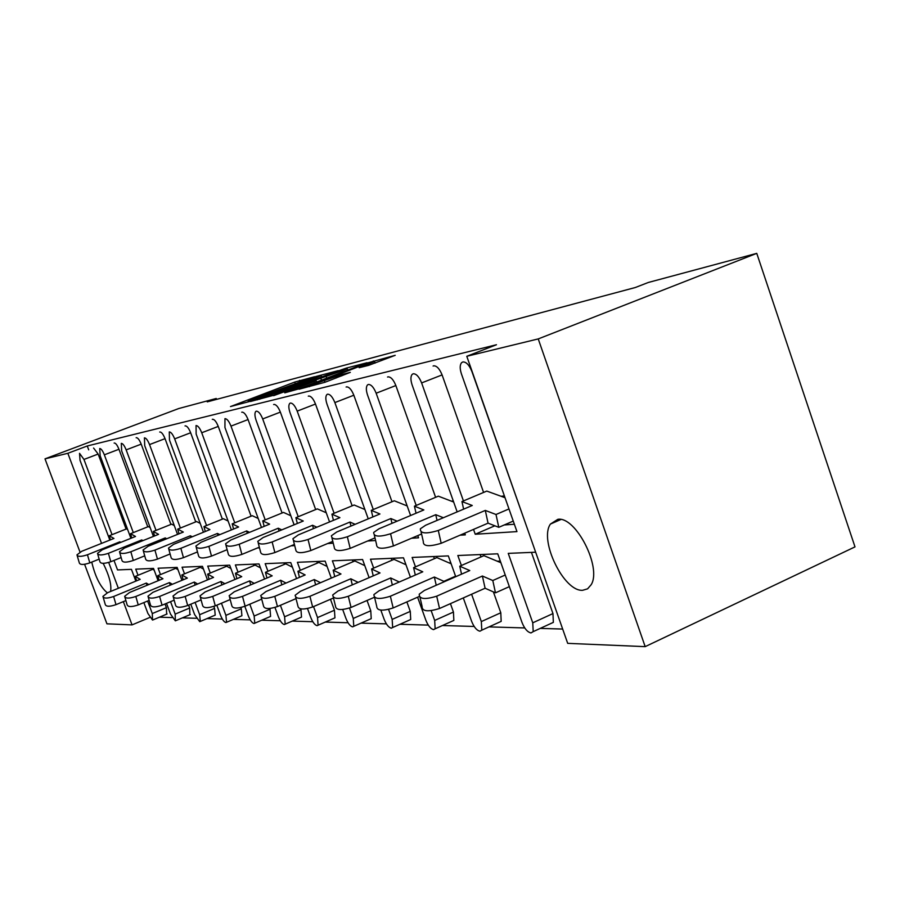 <?xml version="1.0" encoding="UTF-8"?>
<svg xmlns="http://www.w3.org/2000/svg" width="900" height="900" viewBox="0 0 900 900"><rect width="100%" height="100%" fill="white"/><g stroke="black" fill="none" stroke-linecap="round" stroke-linejoin="round"><path stroke-width="1.35" d="M314.561 376.74L294.728 382.072L230.501 406.564L249.356 401.546L250.976 400.871L248.107 401.31L260.696 396.259L314.561 376.74M557.831 519.322L550.429 524.07C538.83 540.202 563.873 591.874 582.649 590.288L587.587 588.836L591.199 584.674C601.999 567.416 575.64 516.071 557.831 519.322M91.755 562.106C95.265 576.9 100.451 587.137 107.302 592.83M368.595 365.366L395.213 355.331L367.92 362.835L299.126 389.194L325.069 382.241L350.325 372.353L341.348 374.659L309.105 385.83L359.168 366.48L374.569 361.53L359.156 367.718L368.595 365.366M466.785 356.287L538.234 338.918L645.176 646.639L567.697 643.354L466.785 356.287L496.474 344.734L87.255 445.984L67.849 453.296L101.554 543.386M80.01 552.082L45 458.854L178.695 408.555L216.248 398.475L207.236 401.873L635.355 287.505L648.304 282.476L756.765 253.361L538.234 338.918M45 458.854L67.849 453.296M338.321 370.62L316.069 376.459L250.493 401.501L273.679 395.257L338.321 370.62M346.444 368.066L367.009 362.745L298.575 388.946L284.749 392.839L316.159 380.689L310.41 382.084L273.668 395.662L341.224 369.855L346.444 368.066L346.646 368.618M216.248 398.475L216.585 399.375M461.385 565.504L457.83 555.514L497.745 553.815L522.045 622.564C524.543 628.74 527.524 632.194 530.989 632.925L533.205 631.631L532.755 622.822L508.241 553.376L535.658 552.206M405.236 564.424L405.844 564.401M449.055 562.882L450.799 562.826M497.205 561.184L500.31 561.082M532.755 622.822L552.96 613.575L531.439 552.386M552.96 613.575L553.354 622.361L550.609 623.633M463.298 597.926L471.634 621.337C474.019 627.21 476.775 630.495 479.925 631.192L481.781 630.169L481.331 621.574L500.794 612.776L493.391 591.908M480.994 556.931L480.15 554.569M500.794 612.776L501.176 621.36L498.96 622.373M417.6 597.195L425.858 620.224C428.13 625.826 430.706 628.965 433.575 629.617L435.139 628.796L434.678 620.438L453.442 612.056L450.439 603.641M434.385 558.675L433.62 556.538M453.442 612.056L453.848 620.404L452.036 621.225M380.835 610.121L384.109 619.2C386.28 624.566 388.688 627.559 391.32 628.178L392.659 627.514L392.164 619.403L410.276 611.393L406.868 601.909M391.905 560.273L391.219 558.337M410.276 611.393L410.704 619.504L409.207 620.168M342.709 609.536L345.881 618.266C347.963 623.408 350.213 626.276 352.642 626.861L353.779 626.321L353.261 618.446L370.766 610.785L367.043 600.48M353.036 561.735L352.406 559.98M370.766 610.785L371.228 618.649L369.968 619.2M307.507 608.569L310.736 617.411C312.728 622.35 314.854 625.095 317.093 625.658L318.082 625.207L317.531 617.58L334.451 610.234L330.48 599.288M317.34 563.096L316.755 561.488M334.451 610.234L334.946 617.85L333.9 618.311M274.972 607.466L278.325 616.624C280.249 621.36 282.24 624.004 284.321 624.544L285.188 624.161L284.602 616.781L300.983 609.716L300.679 608.861M284.434 564.356L283.894 562.882M300.983 609.716L301.511 617.096L300.611 617.49M244.811 606.308L248.333 615.893C250.189 620.46 252.079 622.991 254.014 623.509L254.768 623.194L254.16 616.039L270.023 609.244L269.752 608.49M254.002 565.526L253.496 564.165M270.023 609.244L270.585 616.399L269.82 616.725M216.81 605.194L220.511 615.217C222.3 619.616 224.089 622.058 225.889 622.553L226.553 622.283L225.911 615.352L241.312 608.805L240.84 607.545M225.776 566.618L225.315 565.358M241.312 608.805L241.898 615.735L241.234 616.016M190.778 604.204L194.625 614.587L199.732 621.664L200.317 621.428L199.654 614.711L214.594 608.4L213.851 606.375M199.541 567.641L199.102 566.471M214.594 608.4L215.213 615.116L214.639 615.352M166.511 603.349L170.471 614.002L175.343 620.842L175.174 614.115L189.686 608.018L188.606 605.115M175.072 568.597L174.667 567.506M189.686 608.018L189.833 614.745M143.854 602.595L147.904 613.451L152.539 620.066L152.291 613.553L166.399 607.658L165.026 603.967M152.201 569.486L151.83 568.474M166.399 607.658L166.635 614.171M159.424 617.197L172.148 617.569M182.419 617.873L196.369 618.278M207.011 618.592L222.322 619.043M233.381 619.369L250.222 619.864M261.72 620.201L280.294 620.752M292.252 621.101L312.806 621.709M325.26 622.069L348.041 622.744M361.046 623.126L386.392 623.869M399.96 624.274L428.265 625.106M442.44 625.523L474.176 626.456M488.993 626.895L524.734 627.941M540.225 628.403L562.669 629.055M415.485 566.842L412.121 557.449L448.335 555.908L455.738 576.697M373.669 568.08L370.474 559.215L403.481 557.809L410.423 577.17M335.43 569.227L332.381 560.824L362.588 559.541L369.113 577.643M300.308 570.285L297.405 562.309L325.147 561.127L331.312 578.115M267.952 571.264L265.174 563.67L290.745 562.59L296.572 578.576M238.039 572.186L235.373 564.941L259.02 563.929L264.555 579.038M210.296 573.03L207.743 566.111L229.68 565.178L234.945 579.488M184.511 573.829L182.059 567.191L202.455 566.336L207.472 579.915M160.481 574.582L158.119 568.215L177.131 567.405L181.924 580.331M138.026 575.28L135.743 569.16L153.518 568.406L158.107 580.736M504.248 524.959L514.373 524.25M528.142 530.831L471.915 371.531C469.271 365.029 466.256 361.822 462.848 361.935L461.531 362.711C459.799 365.017 459.765 368.741 461.43 373.905L516.96 531.608L475.234 534.24L494.843 525.791M406.327 505.609L407.025 505.541M451.406 501.176L453.296 500.985M501.098 496.282L504.405 495.956M87.255 445.984L88.706 449.854M93.566 448.02L98.156 454.05L83.959 459.439L79.538 453.319L80.032 460.327L109.834 540.09M126.101 529.065L98.156 454.05M114.142 443.048L114.3 442.991C115.74 443.081 117.293 445.174 118.957 449.269L104.344 454.815C102.679 450.72 101.138 448.616 99.72 448.504L100.159 455.771L130.905 538.312M147.769 526.826L118.957 449.269M136.148 437.738L136.316 437.67C137.858 437.76 139.477 439.92 141.199 444.15L126.157 449.876C124.436 445.635 122.816 443.464 121.297 443.363L121.669 450.889L153.428 536.411M170.921 524.441L141.199 444.15M159.716 432.045L159.907 431.966C161.55 432.045 163.26 434.284 165.037 438.66L149.535 444.577C147.746 440.179 146.047 437.94 144.428 437.85L144.72 445.669L177.547 534.398M195.727 521.876L165.037 438.66M185.029 425.925L185.243 425.846C187.009 425.914 188.809 428.22 190.654 432.765L174.656 438.885C172.8 434.329 171.011 432 169.279 431.921L169.481 440.055L203.456 532.238M222.379 519.131L190.654 432.765M212.287 419.344L212.535 419.254C214.425 419.31 216.326 421.695 218.25 426.42L201.724 432.754C199.8 428.017 197.91 425.61 196.042 425.543L196.144 434.014L231.356 529.931M251.078 516.184L218.25 426.42M241.729 412.234L242.01 412.132C244.046 412.178 246.06 414.652 248.062 419.558L230.985 426.116C228.982 421.189 226.98 418.702 224.966 418.646L224.944 427.489L261.484 527.456M282.082 513L248.062 419.558M273.634 404.539L273.938 404.415C276.142 404.438 278.291 407.014 280.361 412.121L262.699 418.939C260.618 413.798 258.491 411.21 256.32 411.176L255.791 411.446C254.531 412.954 254.655 415.946 256.14 420.424L294.109 524.801M315.664 509.558L280.361 412.121M308.295 396.169L308.655 396.034C311.051 396.034 313.324 398.7 315.495 404.044L297.202 411.12C295.02 405.754 292.759 403.065 290.396 403.043L289.777 403.369C288.439 405 288.529 408.116 290.059 412.74L329.569 521.944M352.17 505.822L315.495 404.044M346.118 387.034L346.522 386.876C349.132 386.854 351.574 389.644 353.835 395.224L334.868 402.581C332.584 396.979 330.165 394.178 327.6 394.178L326.869 394.571C325.429 396.338 325.485 399.6 327.06 404.348L368.246 518.85M391.995 501.761L353.835 395.224M387.54 377.044L388.012 376.853C390.859 376.808 393.48 379.699 395.854 385.549L376.155 393.221C373.77 387.349 371.171 384.424 368.359 384.457L367.481 384.941C365.951 386.865 365.974 390.274 367.582 395.168L410.591 515.509M435.611 497.317L395.854 385.549M433.103 366.041L433.654 365.827C436.781 365.738 439.594 368.775 442.091 374.918L421.616 382.928C419.108 376.751 416.317 373.691 413.224 373.759L412.155 374.377C410.524 376.47 410.524 380.036 412.155 385.065L457.166 511.886M483.593 492.435L442.091 374.918M460.035 535.196L465.322 534.859L464.726 533.183M411.548 538.245L418.556 537.806L417.769 535.601M367.616 541.012L375.604 540.506M327.623 543.533L333.248 543.173M291.071 545.827L294.705 545.602M257.524 547.942L259.481 547.819M113.996 560.43L117.54 569.925L131.445 569.34L135.844 581.13M475.234 534.24L473.524 529.403M463.433 500.94L421.616 382.928M416.205 505.44L376.155 393.221M373.286 509.524L334.868 402.581M334.114 513.27L297.202 411.12M298.226 516.712L262.699 418.939M265.219 519.874L230.985 426.116M234.754 522.81L201.724 432.754M206.561 525.521L174.656 438.885M180.394 528.041L149.535 444.577M156.037 530.404L126.157 449.876M133.301 532.597L104.344 454.815M112.039 534.656L83.959 459.439M152.291 613.553L147.623 601.031M175.174 614.115L170.55 601.661M199.654 614.711L195.097 602.393M225.911 615.352L221.445 603.236M254.16 616.039L249.806 604.192M284.602 616.781L280.406 605.306M317.531 617.58L313.537 606.6M353.261 618.446L349.493 608.051M392.164 619.403L388.586 609.457M434.678 620.438L431.19 610.706M481.331 621.574L471.6 594.236M108.698 562.455L118.361 588.296M123.345 601.627L132.053 624.893L106.942 623.824L84.589 564.3M110.587 591.469C111.701 584.899 109.237 575.528 103.185 563.344M756.765 253.361L855 546.885L645.176 646.639M149.839 617.445L132.053 624.893M317.993 376.121L257.186 399.195L275.805 393.064L314.168 378.45L321.154 375.548L317.993 376.121M341.37 371.149L347.231 368.696L332.415 373.489L315.202 380.137L341.37 371.149L341.831 372.431M110.441 539.842L109.271 535.759L113.951 538.447L81.742 551.284L76.961 554.861C77.749 556.852 81.248 556.819 87.446 554.771L119.835 541.822L120.769 542.363M87.446 554.771L89.809 562.882C83.633 564.941 80.134 564.952 79.335 562.95L77.175 555.592M127.62 529.481L126.551 528.885L109.271 535.759M89.809 562.882L99.169 559.125M120.06 542.644L119.835 541.822M136.541 580.849L135.281 576.405L140.175 579.352L107.674 592.661L102.915 596.396C103.736 598.579 107.314 598.613 113.636 596.498L146.306 583.065L148.804 584.572M113.636 596.498L115.999 604.654C109.688 606.78 106.121 606.735 105.289 604.53L103.163 597.229M154.159 570.139L152.708 569.284L135.281 576.405M115.999 604.654L125.888 600.581M146.947 585.326L146.306 583.065M131.76 537.964L130.556 533.7L135.517 536.467L102.364 549.731L97.492 553.354C98.28 555.469 101.914 555.457 108.394 553.32L141.739 539.944L142.954 540.619M108.394 553.32L110.824 561.712C104.344 563.85 100.71 563.85 99.922 561.724L97.729 554.175M150.154 527.58L148.331 526.601L130.556 533.7M110.824 561.712L121.14 557.55M142.031 540.99L141.739 539.944M154.564 535.961L153.315 531.484L158.58 534.341L124.425 548.055L119.475 551.734C120.251 553.995 124.031 554.006 130.838 551.767L165.195 537.93L166.725 538.762M130.838 551.767L133.312 560.464C126.517 562.691 122.737 562.68 121.95 560.396L119.745 552.656M174.285 525.555L171.619 524.16L153.315 531.484M133.312 560.464L144.72 555.84M165.555 539.235L165.195 537.93M178.999 533.812L177.716 529.121L183.319 532.069L148.106 546.266L143.078 549.99C143.82 552.398 147.78 552.442 154.935 550.102L190.361 535.77L192.274 536.771M154.935 550.102L157.455 559.114C150.311 561.454 146.362 561.409 145.609 558.967L143.37 551.036M200.194 523.373L196.571 521.539L177.716 529.121M157.455 559.114L170.1 553.972M190.8 537.368L190.361 535.77M205.268 531.506L203.94 526.579L209.925 529.616L173.588 544.342L168.48 548.1C169.189 550.688 173.329 550.755 180.877 548.303L217.44 533.441L219.803 534.634M180.877 548.303L183.454 557.663C175.916 560.126 171.776 560.036 171.056 557.426L168.806 549.281M228.083 521.021L223.391 518.726L203.94 526.579M183.454 557.663L197.482 551.925M217.958 535.387L217.44 533.441M233.572 529.031L232.211 523.845L238.601 526.984L201.071 542.261L195.885 546.053C196.549 548.842 200.88 548.944 208.879 546.368L246.656 530.933L249.536 532.35M208.879 546.368L211.5 556.099C203.524 558.686 199.204 558.562 198.529 555.75L196.256 547.391M258.199 518.49L252.292 515.689L232.211 523.845M211.5 556.099L227.126 549.675M247.264 533.273L246.656 530.933M264.173 526.354L262.755 520.875L269.629 524.126L230.816 540.011L225.574 543.825C226.159 546.84 230.704 546.986 239.197 544.264L278.269 528.21L281.779 529.875M239.197 544.264L241.875 554.411C233.404 557.134 228.859 556.965 228.263 553.916L225.979 545.355M262.755 520.875L283.511 512.415L290.812 515.745M241.875 554.411L259.324 547.2M278.989 531.023L278.269 528.21M297.349 523.474L295.886 517.669L303.277 521.033L263.104 537.559L257.805 541.373C258.3 544.658 263.081 544.86 272.137 541.98L312.581 525.262L316.856 527.209M272.137 541.98L274.871 552.566C265.826 555.446 261.056 555.221 260.55 551.903L258.266 543.139M295.886 517.669L317.34 508.871L326.25 512.764M274.871 552.566L294.401 544.444M313.425 528.626L312.581 525.262M333.439 520.346L331.92 514.181L339.907 517.658L298.282 534.904L292.95 538.695C293.321 542.273 298.35 542.543 308.048 539.494L349.965 522.056L355.151 524.317M308.048 539.494L310.826 550.564C301.151 553.613 296.123 553.32 295.74 549.697L293.468 540.731M331.92 514.181L354.139 505.001L364.882 509.512M310.826 550.564L332.798 541.361M350.944 526.072L349.965 522.056M159.064 580.342L157.759 575.696L162.945 578.745L129.499 592.515L124.65 596.295C125.471 598.624 129.184 598.68 135.821 596.475L169.47 582.581L172.373 584.291M135.821 596.475L138.24 604.924C131.614 607.14 127.901 607.072 127.08 604.71L124.92 597.229M177.953 569.621L175.691 568.339L157.759 575.696M138.24 604.924L149.153 600.39M170.19 585.191L169.47 582.581M183.172 579.825L181.834 574.942L187.346 578.092L152.876 592.346L147.96 596.183C148.759 598.68 152.64 598.77 159.604 596.452L194.276 582.064L197.662 583.999M159.604 596.452L162.067 605.205C155.115 607.523 151.234 607.421 150.435 604.901L148.264 597.24M203.479 569.081L200.295 567.326L181.834 574.942M162.067 605.205L174.15 600.165M195.097 585.067L194.276 582.064M209.059 579.262L207.664 574.132L213.547 577.395L177.998 592.178L173.002 596.059C173.768 598.736 177.829 598.849 185.175 596.43L220.928 581.501L224.876 583.695M185.175 596.43L187.684 605.509C180.349 607.939 176.299 607.804 175.523 605.104L173.34 597.251M230.906 568.496L226.699 566.235L207.664 574.132M187.684 605.509L201.083 599.884M221.861 584.955L220.928 581.501M236.903 578.666L235.463 573.255L241.74 576.641L205.054 591.986L199.991 595.901C200.711 598.781 204.964 598.95 212.726 596.396L249.638 580.905L254.239 583.38M212.726 596.396L215.28 605.835C207.54 608.389 203.299 608.209 202.556 605.295L200.362 597.262M260.46 567.866L255.094 565.065L235.463 573.255M215.28 605.835L230.175 599.546M250.684 584.876L249.638 580.905M266.951 578.036L265.455 572.31L272.183 575.831L234.281 591.773L229.151 595.721C229.815 598.849 234.27 599.062 242.505 596.374L280.654 580.252L286.02 583.054M242.505 596.374L245.115 606.184C236.903 608.884 232.447 608.648 231.773 605.498L229.567 597.285M292.421 567.18L285.727 563.805L265.455 572.31M245.115 606.184L261.72 599.13M281.835 584.831L280.654 580.252M299.464 577.361L297.923 571.298L305.156 574.942L265.95 591.559L260.764 595.508C261.36 598.905 266.029 599.175 274.793 596.34L314.257 579.544L320.535 582.716M274.793 596.34L277.447 606.566C268.706 609.413 264.037 609.12 263.441 605.689L261.236 597.308M297.923 571.298L318.881 562.444L327.071 566.438M277.447 606.566L296.021 598.624M315.585 584.82L314.257 579.544M334.766 576.641L333.169 570.184L340.976 573.986L300.386 591.311L295.155 595.26C295.639 598.961 300.566 599.31 309.926 596.306L350.798 578.779L358.144 582.367M309.926 596.306L312.637 606.982C303.289 609.998 298.373 609.626 297.877 605.88L295.695 597.33M333.169 570.184L354.848 560.97L364.781 565.639M312.637 606.982L333.473 597.994M352.294 584.876L350.798 578.779M372.836 516.938L371.272 510.356L379.935 513.979L336.746 531.99L331.414 535.736C331.605 539.663 336.915 540.011 347.355 536.771L390.859 518.546L397.136 521.168M347.355 536.771L350.179 548.37C339.772 551.61 334.463 551.239 334.249 547.256L331.988 538.099M371.272 510.356L394.312 500.794L407.171 505.946M350.179 548.37L374.985 537.896M391.984 523.339L390.859 518.546M416.048 513.225L414.428 506.183L423.855 509.94L379.001 528.795L373.68 532.451C373.646 536.794 379.271 537.233 390.566 533.779L435.757 514.688L443.385 517.725M390.566 533.779L393.435 545.951C382.162 549.405 376.549 548.944 376.571 544.545L374.344 535.207M452.284 501.502L453.442 501.39M414.428 506.183L438.334 496.17L453.668 502.031M393.435 545.951L421.571 533.981M437.051 520.414L435.757 514.688M463.624 509.152L461.947 501.57L472.264 505.485L425.61 525.262L420.379 528.795C420.019 533.599 425.993 534.161 438.289 530.471L485.303 510.424L496.012 514.496L508.984 508.939M438.289 530.471L441.191 543.285C428.929 546.986 422.966 546.39 423.304 541.507L421.121 532.035M502.054 496.631L504.562 496.384M461.947 501.57L486.787 491.085L505.024 497.711M441.191 543.285L488.059 523.159L498.78 527.321L496.012 514.496M498.78 527.321L513.248 521.077M488.059 523.159L485.303 510.424M373.241 575.865L371.588 568.98L380.025 572.951L337.95 591.053L332.719 594.956C333.045 599.029 338.243 599.456 348.3 596.273L390.668 577.946L399.296 581.996M348.3 596.273L351.045 607.444C341.01 610.627 335.824 610.178 335.486 606.06L333.315 597.364M371.588 568.98L394.031 559.361L405.968 564.75M351.045 607.444L374.389 597.274M392.344 585.023L390.668 577.946M415.316 575.044L413.595 567.664L422.775 571.804L379.114 590.76L373.894 594.596C374.017 599.085 379.507 599.625 390.364 596.227L434.34 577.035L443.846 581.321L455.558 576.191M390.364 596.227L393.165 607.939C382.331 611.336 376.841 610.762 376.706 606.229L374.569 597.409M450.135 563.355L450.979 563.321M413.595 567.664L436.882 557.595L451.136 563.794M393.165 607.939L419.062 596.554M436.23 585.259L434.34 577.035M461.543 574.155L459.754 566.212L469.766 570.544L424.406 590.445L419.243 594.169C419.096 599.13 424.912 599.805 436.702 596.183L482.4 576.023L492.795 580.523L505.238 575.01M436.702 596.183L439.537 608.49C427.77 612.113 421.954 611.404 422.089 606.375L420.019 597.465M498.386 561.679L500.501 561.611M459.754 566.212L483.919 555.66L500.895 562.725M439.537 608.49L485.1 588.24L495.484 592.83L492.795 580.523M495.484 592.83L509.355 586.643M485.1 588.24L482.4 576.023M295.121 383.186L294.728 382.072M299.993 381.42L299.61 380.385M257.558 399.791L257.344 399.206M259.718 399.251L259.504 398.655M276.244 394.267L275.805 393.064M314.595 379.654L314.168 378.45M314.359 382.916L313.897 381.634M315.675 380.723L315.473 380.149M321.502 380.194L320.974 378.72M326.734 378.191L326.272 376.909M369.135 365.209L368.696 363.983M324.968 382.275L324.473 380.891M336.341 377.933L335.846 376.549M341.775 375.851L341.348 374.659M373.534 361.541L373.343 360.979M560.835 519.525L550.429 524.07M153 619.886L167.074 613.98M175.86 620.629L190.328 614.531M200.317 621.428L215.213 615.116M226.553 622.283L241.898 615.735M254.768 623.194L270.585 616.399M285.188 624.161L301.511 617.096M318.082 625.207L334.946 617.85M353.779 626.321L371.228 618.649M392.659 627.514L410.704 619.504M435.139 628.796L453.848 620.404M481.781 630.169L501.176 621.36M533.205 631.631L553.354 622.361M257.411 399.825L257.197 399.24M321.66 376.965L321.154 375.548M316.654 382.05L316.159 380.689M347.76 370.17L347.231 368.696M315.439 380.779L315.225 380.205M375.131 363.094L374.569 361.53M309.409 386.696L309.184 386.044"/></g></svg>
